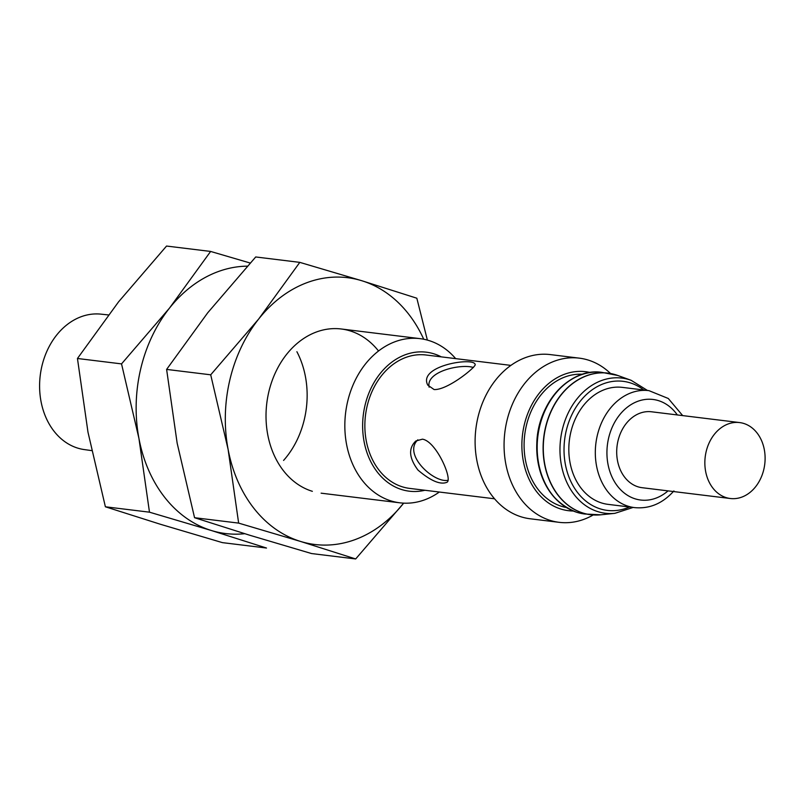 <?xml version="1.0" encoding="UTF-8"?>
<svg xmlns="http://www.w3.org/2000/svg" width="805" height="805" viewBox="0 0 805 805"><rect width="100%" height="100%" fill="white"/><g stroke="black" fill="none" stroke-linecap="round" stroke-linejoin="round"><path stroke-width="1.21" d="M422.434 439.178L415.823 440.999C408.236 448.284 408.96 457.985 417.996 470.09C430.715 480.907 440.355 484.972 446.916 482.296C452.963 479.77 436.34 441.221 422.434 439.178M448.174 480.223C434.318 483.664 402.339 454.433 417.845 439.822M429.146 387.195C425.402 371.387 461.235 363.468 473.451 367.513M634.571 507.613L608.077 504.363A58.926 46.207 -83 0 1 601.828 503.034A58.926 46.207 -83 0 1 569.98 436.24A58.926 46.207 -83 0 1 622.406 387.386L648.9 390.626A58.926 46.207 -83 0 0 596.475 439.48A58.926 46.207 -83 0 0 628.323 506.285A58.926 46.207 -83 0 0 634.571 507.613C649.524 509.042 662.636 503.487 673.906 490.939M566.217 507.482A67.197 52.687 -83 0 1 561.739 506.375A67.197 52.687 -83 0 1 525.132 431.883A67.197 52.687 -83 0 1 582.538 374.255M494.562 498.798L409.624 488.394A67.197 52.687 -83 0 1 402.5 486.874A67.197 52.687 -83 0 1 366.184 410.701A67.197 52.687 -83 0 1 425.966 354.995L510.903 365.39M434.076 389.54C447.681 390.415 477.385 365.903 475.121 364.363C473.571 356.927 417.463 365.701 427.777 385.122L434.076 389.54M730.326 498.506L642.179 487.709A38.248 29.996 -83 0 1 638.124 486.854A38.248 29.996 -83 0 1 617.455 443.485A38.248 29.996 -83 0 1 651.476 411.778L739.634 422.575A38.248 29.996 -83 0 1 764.75 464.183A38.248 29.996 -83 0 1 730.326 498.506A38.248 29.996 -83 0 1 726.281 497.651A38.248 29.996 -83 0 1 705.603 454.282A38.248 29.996 -83 0 1 739.634 422.575M91.679 450.609L84.374 449.593A68.234 53.502 -83 0 1 77.813 448.144A68.234 53.502 -83 0 1 40.864 371.216A68.234 53.502 -83 0 1 100.957 314.151L108.413 314.936M439.329 492.026A82.704 64.843 -83 0 1 399.924 502.823A82.704 64.843 -83 0 1 391.16 500.962A82.704 64.843 -83 0 1 346.462 407.209A82.704 64.843 -83 0 1 420.029 338.643A82.704 64.843 -83 0 1 455.67 358.627M424.939 490.265A70.025 54.901 -83 0 1 401.856 489.611A70.025 54.901 -83 0 1 366.295 400.578A70.025 54.901 -83 0 1 441.281 356.867M593.215 514.969A82.704 64.843 -83 0 1 559.153 522.334L530.203 518.782A82.704 64.843 -83 0 1 521.439 516.921A82.704 64.843 -83 0 1 476.731 423.158A82.704 64.843 -83 0 1 550.308 354.592L579.268 358.145A82.704 64.843 -83 0 1 610.542 373.51M559.153 522.334A82.704 64.843 -83 0 1 550.389 520.463A82.704 64.843 -83 0 1 505.691 426.71A82.704 64.843 -83 0 1 579.268 358.145M573.19 511.014A70.025 54.901 -83 0 1 561.095 509.112A70.025 54.901 -83 0 1 523.824 426.811A70.025 54.901 -83 0 1 590.156 372.514M244.71 533.695A134.395 105.375 -83 0 1 211.423 530.525L266.505 548.034L222.411 542.63L160.467 524.286L105.385 506.788L87.987 432.215L77.451 358.487L118.566 301.845L166.544 246.048L210.628 251.442L169.513 308.084L121.535 363.89L138.943 438.453A134.395 105.375 -83 0 1 169.513 308.084A134.395 105.375 -83 0 1 247.346 266.153M250.174 263.024L210.628 251.442M77.451 358.487L121.535 363.89M296.894 351.715A82.704 64.843 -83 0 1 283.581 460.42M211.423 530.525A134.395 105.375 -83 0 1 138.943 438.453L149.478 512.181L211.423 530.525M105.385 506.788L149.478 512.181M355.679 558.952L403.657 503.155A134.395 105.375 -83 0 1 300.587 541.453L355.679 558.952L311.585 553.558L249.641 535.214L194.558 517.706L177.15 443.132L166.615 369.415L207.73 312.773L255.708 256.966L299.802 262.37L258.687 319.011L210.709 374.808L228.107 449.381A134.395 105.375 -83 0 1 258.687 319.011A134.395 105.375 -83 0 1 361.747 280.714L299.802 262.37M427.375 340.092L416.829 298.212L361.747 280.714A134.395 105.375 -83 0 1 423.732 339.237M166.615 369.415L210.709 374.808M312.35 491.312A82.704 64.843 -83 0 1 275.743 371.96A82.704 64.843 -83 0 1 378.521 350.99M300.587 541.453A134.395 105.375 -83 0 1 228.107 449.381L238.642 523.109L300.587 541.453M194.558 517.706L238.642 523.109M668.029 490.879A50.655 39.717 -83 0 1 614.054 480.957A50.655 39.717 -83 0 1 622.557 411.536A50.655 39.717 -83 0 1 677.327 414.937M560.471 503.236A70.87 55.565 -83 0 1 537.398 436.34A70.87 55.565 -83 0 1 575.937 376.992M577.125 512.393A71.333 55.927 -83 0 1 538.575 431.53A71.333 55.927 -83 0 1 602.029 372.393C570.584 367.201 537.67 402.389 536.814 443.354C537.146 479.045 550.54 502.048 576.994 512.362L584.682 514.003A71.333 55.927 -83 0 1 577.125 512.393M595.64 515.049A71.333 55.927 -83 0 1 590.618 514.727A71.333 55.927 -83 0 1 583.062 513.117A71.333 55.927 -83 0 1 544.502 432.255A71.333 55.927 -83 0 1 607.956 373.118A71.333 55.927 -83 0 1 612.917 374.013M633.122 507.432L614.859 513.338L600.782 514.808A71.313 55.917 -83 0 1 583.243 513.117A71.313 55.917 -83 0 1 546.021 426.076A71.313 55.917 -83 0 1 617.848 375.492L602.029 372.393M614.859 513.338A68.093 53.392 -83 0 1 598.105 511.718A68.093 53.392 -83 0 1 562.574 428.612A68.093 53.392 -83 0 1 631.15 380.312L617.848 375.492M629.46 506.989A65.024 50.977 -83 0 1 600.45 508.941A65.024 50.977 -83 0 1 568.944 421.649A65.024 50.977 -83 0 1 643.789 390.002M682.68 415.601L668.291 398.485L648.9 390.626M321.115 493.173L399.924 502.823M341.229 328.983L420.029 338.643M584.682 514.003L600.782 514.808M631.15 380.312L647.451 390.455"/></g></svg>
